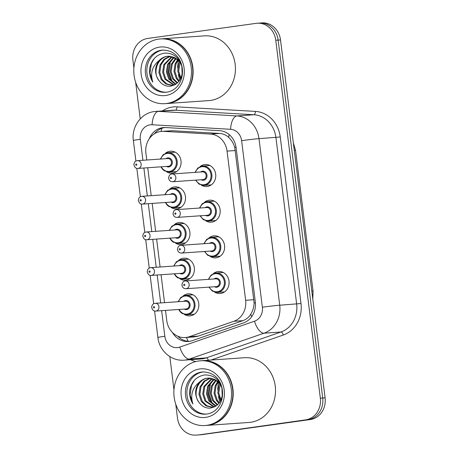 <?xml version="1.0" encoding="UTF-8"?>
<svg xmlns="http://www.w3.org/2000/svg" width="458" height="458" viewBox="0 0 458 458"><rect width="100%" height="100%" fill="white"/><g stroke="black" fill="none" stroke-linecap="round" stroke-linejoin="round"><path stroke-width="0.69" d="M213.365 273.603A11.032 9.801 86 0 1 217.922 271.56A11.032 9.801 86 0 1 218.523 271.497A11.032 9.801 86 0 1 229.04 281.487A11.032 9.801 86 0 1 220.653 293.446A11.032 9.801 86 0 1 220.058 293.509A11.032 9.801 86 0 1 214.659 292.135M208.922 237.942A11.032 9.801 86 0 1 213.485 235.899A11.032 9.801 86 0 1 214.081 235.836A11.032 9.801 86 0 1 224.597 245.826A11.032 9.801 86 0 1 216.21 257.785A11.032 9.801 86 0 1 215.615 257.848A11.032 9.801 86 0 1 210.216 256.474M204.48 202.281A11.032 9.801 86 0 1 209.043 200.238A11.032 9.801 86 0 1 209.638 200.175A11.032 9.801 86 0 1 220.155 210.159A11.032 9.801 86 0 1 211.768 222.124A11.032 9.801 86 0 1 211.172 222.187A11.032 9.801 86 0 1 205.774 220.813M200.037 166.62A11.032 9.801 86 0 1 204.6 164.571A11.032 9.801 86 0 1 205.195 164.514A11.032 9.801 86 0 1 215.712 174.498A11.032 9.801 86 0 1 207.325 186.458A11.032 9.801 86 0 1 206.73 186.52A11.032 9.801 86 0 1 201.331 185.152M183.126 295.954A11.032 9.801 86 0 1 187.688 293.91A11.032 9.801 86 0 1 188.284 293.847A11.032 9.801 86 0 1 198.801 303.837A11.032 9.801 86 0 1 190.414 315.797A11.032 9.801 86 0 1 189.818 315.86A11.032 9.801 86 0 1 184.419 314.486M178.689 260.293A11.032 9.801 86 0 1 183.246 258.249A11.032 9.801 86 0 1 183.841 258.186A11.032 9.801 86 0 1 194.358 268.176A11.032 9.801 86 0 1 185.971 280.136A11.032 9.801 86 0 1 185.376 280.199A11.032 9.801 86 0 1 179.977 278.825M174.246 224.632A11.032 9.801 86 0 1 178.803 222.588A11.032 9.801 86 0 1 179.399 222.525A11.032 9.801 86 0 1 189.921 232.509A11.032 9.801 86 0 1 181.528 244.475A11.032 9.801 86 0 1 180.933 244.532A11.032 9.801 86 0 1 175.534 243.164M169.804 188.971A11.032 9.801 86 0 1 174.361 186.921A11.032 9.801 86 0 1 174.956 186.864A11.032 9.801 86 0 1 185.479 196.848A11.032 9.801 86 0 1 177.086 208.808A11.032 9.801 86 0 1 176.49 208.871A11.032 9.801 86 0 1 171.092 207.503M165.361 153.31A11.032 9.801 86 0 1 169.918 151.26A11.032 9.801 86 0 1 170.513 151.197A11.032 9.801 86 0 1 181.036 161.187A11.032 9.801 86 0 1 172.649 173.147A11.032 9.801 86 0 1 172.053 173.21A11.032 9.801 86 0 1 166.655 171.836M165.498 310.398L166.758 320.52A19.471 17.301 -94 0 0 185.255 337.552L194.209 336.928L198.308 336.103L242.889 320.657C246.221 319.461 248.826 317.325 250.709 314.268C252.799 310.971 253.932 307.192 254.121 302.938L234.742 147.384C233.517 143.314 231.496 139.982 228.679 137.4C226.115 135.001 223.08 133.679 219.571 133.438L172.723 130.725L161.703 131.366A19.471 17.301 -94 0 0 160.655 131.475A19.471 17.301 -94 0 0 145.913 153.172L146.766 160.014M185.255 337.552A19.471 17.301 -94 0 0 189.251 336.739L233.832 321.293A19.471 17.301 -94 0 0 245.631 300.299L227.048 151.117A19.471 17.301 -94 0 0 210.514 134.068L163.666 131.354A19.471 17.301 -94 0 0 161.703 131.366M147.734 167.748L151.209 195.675M152.176 203.415L155.651 231.336M156.613 239.076L160.094 266.997M161.056 274.737L164.536 302.658M133.885 68.036L132.906 60.158A19.471 17.301 86 0 1 147.642 38.461L256.217 23.341A19.471 17.301 86 0 1 257.27 23.232A19.471 17.301 86 0 1 275.768 40.264L320.342 398.174A19.471 17.301 86 0 1 305.606 419.871L199.407 434.825A19.471 17.301 86 0 1 198.36 434.934A19.471 17.301 86 0 0 199.407 434.825L307.982 419.705L201.783 434.659A19.471 17.301 86 0 1 200.73 434.768L195.984 435.1A19.471 17.301 86 0 1 177.486 418.068L175.757 404.179M320.342 398.174L322.718 398.008A19.471 17.301 86 0 1 307.982 419.705A19.471 17.301 86 0 0 322.718 398.008L278.138 40.098L322.718 398.008L325.094 397.842A19.471 17.301 86 0 1 310.358 419.539L201.783 434.659M258.593 23.175A19.471 17.301 86 0 1 259.64 23.066A19.471 17.301 86 0 1 278.138 40.098A19.471 17.301 86 0 0 259.64 23.066L262.016 22.9A19.471 17.301 86 0 1 280.514 39.932L325.094 397.842M172.431 332.497A19.471 17.301 -94 0 0 188.249 341.485A19.471 17.301 -94 0 0 192.24 340.672L243.513 322.907A19.471 17.301 -94 0 0 255.312 301.919L236.105 147.716A19.471 17.301 -94 0 0 219.571 130.673L165.693 127.547A19.471 17.301 -94 0 0 163.735 127.559A19.471 17.301 -94 0 0 162.682 127.668A19.471 17.301 -94 0 0 149.279 138.757M154.438 133.753A19.471 17.301 86 0 1 164.926 127.524M173.977 389.901L169.826 356.582M140.222 118.891L135.665 82.32M197.032 434.991A19.471 17.301 86 0 1 195.984 435.1M189.435 341.359A19.471 17.301 86 0 1 177.738 336.201M161.863 38.827A32.449 28.831 86 0 1 162.012 38.816A32.449 28.831 86 0 1 192.95 68.19A32.449 28.831 86 0 1 168.275 103.371A32.449 28.831 86 0 1 166.523 103.554A32.449 28.831 86 0 1 166.38 103.565M162.012 38.816L204.325 35.867A32.449 28.831 86 0 1 235.263 65.242A32.449 28.831 86 0 1 210.588 100.422A32.449 28.831 86 0 1 208.837 100.605L166.523 103.554M179.885 80.053A32.449 28.831 86 0 1 178.397 74.648M177.733 68.282A32.449 28.831 86 0 1 178.483 60.359M160.38 38.93L161.714 38.838A32.449 28.831 86 0 1 192.652 68.213A32.449 28.831 86 0 1 167.983 103.394A32.449 28.831 86 0 1 166.231 103.577L164.891 103.668A32.449 28.831 86 0 1 133.954 74.293A32.449 28.831 86 0 1 158.628 39.113A32.449 28.831 86 0 1 160.38 38.93A32.449 28.831 86 0 1 191.318 68.305A32.449 28.831 86 0 1 166.643 103.485A32.449 28.831 86 0 1 164.891 103.668M166.328 92.235A21.16 18.801 86 0 1 146.863 72.622A21.16 18.801 86 0 1 162.991 50.105A21.16 18.801 86 0 1 163.386 50.054M159 80.654C154.249 73.578 154.415 66.754 159.504 60.175C152.251 65.946 150.024 73.257 152.829 82.108C150.161 77.86 149.113 73.183 149.686 68.065C151.701 59.351 156.733 54.353 164.788 53.076C174.011 53.094 179.828 58.029 182.244 67.881C182.931 78.209 178.895 84.324 170.124 86.236C165.796 86.482 162.184 84.736 159.281 80.997L159 80.654C152.251 72.622 157.529 57.084 168.08 56.242L168.435 56.197M168.91 56.157L178.889 59.775M174.349 85.079L171.893 85.36L165.893 84.014L161.187 79.52L158.863 72.461L160.002 64.922L163.935 59.294L169.861 56.231M159.504 60.175C161.771 57.977 164.319 56.689 167.141 56.305L174.567 57.525L179.862 61.985L181.408 64.561M175.437 84.484L171.893 85.36M172.363 85.314L166.615 83.82L162.126 79.452L159.808 72.393L160.947 64.859L164.685 59.403L170.342 56.282M174.235 84.93L165.899 79.188L163.575 72.129L164.714 64.595L172.265 56.655M173.765 85.056L164.954 79.257L162.636 72.198L163.775 64.658L171.779 56.534M175.969 84.14L169.672 78.925L167.347 71.872L168.487 64.332L174.206 57.359M175.586 84.392L168.727 78.994L166.403 71.935L167.542 64.395L173.719 57.147M177.595 82.835L173.439 78.662L171.12 71.608L172.26 64.068L176.175 58.452M177.183 83.213L172.5 78.73L170.176 71.671L171.315 64.131L175.683 58.137M179.278 80.94L177.212 78.398L174.887 71.345L176.027 63.805L178.185 60.061M178.855 81.484L176.267 78.467L173.948 71.408L175.088 63.868L177.675 59.597M182.141 74.299L181.832 65.923M180.944 78.078L178.654 71.042L180.246 62.528M180.532 78.931L177.715 71.145L178.855 63.605L179.725 61.796M152.829 82.108L149.961 73.062L151.375 63.53L154.203 58.561M172.735 82.337L171.962 81.232L168.842 72.038L170.227 62.214L171.452 59.643M171.412 81.14L168.361 71.986L170.233 61.132M201.955 360.686A32.449 28.831 86 0 1 202.104 360.675A32.449 28.831 86 0 1 233.042 390.056A32.449 28.831 86 0 1 208.367 425.23A32.449 28.831 86 0 1 206.615 425.413A32.449 28.831 86 0 1 206.466 425.425M202.104 360.675L244.412 357.727A32.449 28.831 86 0 1 275.35 387.102A32.449 28.831 86 0 1 250.681 422.282A32.449 28.831 86 0 1 248.929 422.465L206.615 425.413M219.977 401.912A32.449 28.831 86 0 1 218.483 396.508M217.825 390.147A32.449 28.831 86 0 1 218.569 382.218M200.467 360.79L201.806 360.698A32.449 28.831 86 0 1 232.744 390.073A32.449 28.831 86 0 1 208.069 425.253A32.449 28.831 86 0 1 206.318 425.436L204.984 425.528A32.449 28.831 86 0 1 174.046 396.153A32.449 28.831 86 0 1 198.715 360.973A32.449 28.831 86 0 1 200.467 360.79A32.449 28.831 86 0 1 231.404 390.164A32.449 28.831 86 0 1 206.735 425.345A32.449 28.831 86 0 1 204.984 425.528M206.415 414.095A21.16 18.801 86 0 1 186.956 394.481A21.16 18.801 86 0 1 203.083 371.965A21.16 18.801 86 0 1 203.472 371.913M199.087 402.513C194.335 395.443 194.507 388.613 199.596 382.035C192.343 387.806 190.116 395.117 192.921 403.967C190.253 399.725 189.206 395.042 189.778 389.924C191.787 381.211 196.826 376.213 204.881 374.936C214.104 374.959 219.92 379.894 222.336 389.741C223.023 400.069 218.981 406.189 210.216 408.101C205.888 408.341 202.27 406.595 199.367 402.863L199.087 402.513C192.343 394.481 197.621 378.943 208.172 378.102L208.527 378.056M208.997 378.016L218.981 381.634M214.441 406.939L211.98 407.219L205.986 405.874L201.274 401.38L198.955 394.321L200.089 386.781L204.022 381.153L209.953 378.09M199.596 382.035C201.864 379.837 204.405 378.548 207.228 378.171L214.659 379.39L219.954 383.844L221.5 386.426M215.529 406.349L211.98 407.219M212.455 407.179L206.701 405.685L202.218 401.311L199.894 394.258L201.033 386.718L204.772 381.262L210.428 378.142M214.321 406.79L205.991 401.048L203.667 393.995L204.806 386.455L212.352 378.52M213.857 406.922L205.047 401.116L202.722 394.057L203.862 386.518L211.871 378.394M216.061 406.006L209.758 400.784L207.44 393.731L208.573 386.191L214.298 379.218M215.672 406.257L208.819 400.853L206.495 393.794L207.634 386.254L213.806 379.012M217.687 404.695L213.531 400.521L211.207 393.468L212.346 385.928L216.268 380.312M217.269 405.072L212.586 400.59L210.268 393.531L211.401 385.991L215.77 379.997M219.371 402.8L217.304 400.263L214.979 393.204L216.119 385.665L218.271 381.92M218.947 403.343L216.359 400.326L214.035 393.267L215.174 385.733L217.768 381.457M222.227 396.159L221.918 387.789M221.037 399.937L218.747 392.901L220.338 384.388M220.624 400.79L217.808 393.004L218.947 385.47L219.811 383.655M192.921 403.967L190.053 394.922L191.467 385.39L194.295 380.421M212.827 404.196L212.054 403.097L208.928 393.897L210.319 384.073L211.544 381.503M211.504 403.006L208.453 393.851L210.325 382.997M172.723 130.725L163.666 131.354M188.272 341.307A19.471 8.685 -109.1 0 1 186.4 337.477M236.036 147.207A19.471 0.544 172.9 0 0 234.742 147.384M228.679 137.4A19.471 8.874 -86.7 0 1 229.172 134.578M255.398 302.767A19.471 0.544 172.9 0 0 254.121 302.938M161.09 131.423A19.471 8.874 -86.7 0 1 161.817 128.32M251.745 316.627A19.471 8.685 -109.1 0 1 250.709 314.268M219.571 133.438L210.514 134.068M235.383 150.533L227.048 151.117M253.967 299.721L245.631 300.299M242.889 320.657L233.832 321.293M198.308 336.103L189.251 336.739M294.276 150.39A22.711 0.635 -7.1 0 1 295.536 150.442L313.054 291.093A22.711 0.635 172.9 0 0 311.795 291.036M280.514 39.932L275.768 40.264M310.358 419.539L305.606 419.871M161.64 310.667L164.828 336.275A12.979 11.536 -94 0 0 177.864 347.559A12.979 11.536 -94 0 0 179.822 347.084L254.499 321.213A12.979 11.536 -94 0 0 262.365 307.221L241.618 140.663A12.979 11.536 -94 0 0 230.597 129.299L152.13 124.748A12.979 11.536 -94 0 0 150.121 124.828A12.979 11.536 -94 0 0 140.297 139.295L142.907 160.283M154.455 111.54A25.957 23.066 86 0 1 155.857 111.397L154.266 111.563C141.053 113.092 131.326 127.055 133.352 140.486A12.979 0.361 -7.1 0 1 140.297 139.295M152.13 124.748A12.979 5.914 -86.7 0 1 158.474 111.38L236.941 115.931A25.957 23.066 86 0 1 258.988 138.654L279.735 305.217A25.957 23.066 86 0 1 264.003 333.201L189.326 359.072A25.957 23.066 86 0 1 185.404 360.017A25.957 23.066 86 0 1 184.001 360.165L200.925 358.986A25.957 23.066 -94 0 0 202.327 358.837A25.957 23.066 -94 0 0 206.249 357.893L280.926 332.021A25.957 23.066 -94 0 0 296.658 304.038L275.911 137.474A25.957 23.066 -94 0 0 253.864 114.746L175.397 110.201A25.957 23.066 -94 0 0 172.781 110.218L155.857 111.397A25.957 23.066 86 0 1 158.474 111.38L175.397 110.201A3.246 1.477 93.3 0 0 176.983 106.857L255.45 111.409A29.203 25.951 86 0 1 280.256 136.976L300.998 303.534A29.203 25.951 86 0 1 283.302 335.021L211.041 360.057M208.401 360.24A3.246 1.448 70.9 0 0 206.249 357.893L189.326 359.072A12.979 5.788 -109.1 0 1 179.822 347.084M162.407 110.939A29.203 25.951 86 0 1 172.46 107.04A29.203 25.951 86 0 1 176.983 106.857M195.755 361.568A29.203 25.951 86 0 1 190.551 359.707M230.597 129.299A12.979 5.914 -86.7 0 1 236.941 115.931L253.864 114.746A3.246 1.477 93.3 0 0 255.45 111.409M241.618 140.663A12.979 0.361 -7.1 0 1 258.988 138.654L280.256 136.976M254.499 321.213A12.979 5.788 -109.1 0 0 264.003 333.201L280.926 332.021A3.246 1.448 70.9 0 1 283.302 335.021M262.365 307.221A12.979 0.361 -7.1 0 1 279.735 305.217L300.998 303.534M143.869 168.017L147.35 195.944M148.312 203.684L151.793 231.605M152.754 239.345L156.235 267.266M157.197 275.006L160.678 302.927M154.586 310.971L157.89 337.466A12.979 0.361 -7.1 0 1 164.828 336.275M175.208 152.171L167.399 152.737A9.732 8.65 86 0 1 167.931 152.68A9.732 8.65 86 0 1 177.217 161.491A9.732 8.65 86 0 1 169.815 172.048A9.732 8.65 86 0 1 169.288 172.099L176.565 171.595M161.308 166.804A9.086 8.072 -94 0 0 169.437 171.424A9.086 8.072 -94 0 0 176.313 161.296A9.086 8.072 -94 0 0 167.193 153.401A9.086 8.072 -94 0 0 160.764 159.035M165.968 158.674A4.54 4.036 86 0 1 167.754 157.907A4.54 4.036 86 0 1 172.317 161.857A4.54 4.036 86 0 1 168.876 166.918A4.54 4.036 86 0 1 166.512 166.443M168.286 166.317A3.893 3.458 -94 0 0 168.498 166.294A3.893 3.458 -94 0 0 171.458 162.075A3.893 3.458 -94 0 0 167.748 158.548L137.463 160.661A3.893 3.458 86 0 1 141.173 164.187A3.893 3.458 86 0 1 138.213 168.407A3.893 3.458 86 0 1 138.001 168.429L168.286 166.317M137.251 160.684A3.893 3.458 86 0 1 137.463 160.661L137.205 160.689C135.179 161.004 134.085 162.378 133.919 164.8C134.658 167.496 136.015 168.71 138.001 168.429M136.329 165.292A0.647 0.578 -94 0 0 136.169 164.004A0.647 0.578 -94 0 0 136.329 165.292M202.087 166.048A9.732 8.65 86 0 1 202.613 165.991A9.732 8.65 86 0 1 211.894 174.807A9.732 8.65 86 0 1 204.491 185.358A9.732 8.65 86 0 1 203.965 185.416L198.961 184.076L195.583 180.143M195.99 180.114A9.086 8.072 -94 0 0 204.113 184.734A9.086 8.072 -94 0 0 210.995 174.613A9.086 8.072 -94 0 0 201.869 166.712A9.086 8.072 -94 0 0 195.446 172.345M200.65 171.985A4.54 4.036 86 0 1 202.43 171.218A4.54 4.036 86 0 1 206.993 175.168A4.54 4.036 86 0 1 203.552 180.229A4.54 4.036 86 0 1 201.188 179.754M172.683 181.74L202.968 179.628A3.893 3.458 -94 0 0 203.175 179.605A3.893 3.458 -94 0 0 206.14 175.385A3.893 3.458 -94 0 0 202.425 171.859L172.139 173.971A3.893 3.458 86 0 1 175.849 177.498A3.893 3.458 86 0 1 172.889 181.717A3.893 3.458 86 0 1 172.683 181.74C170.387 181.712 169.025 180.509 168.601 178.133C168.916 175.483 170.01 174.103 171.882 174L172.139 173.971A3.893 3.458 86 0 0 171.927 173.994M170.845 177.315A0.647 0.578 -94 0 0 171.006 178.603A0.647 0.578 -94 0 0 170.845 177.315M179.651 187.837L171.842 188.398A9.732 8.65 86 0 1 172.374 188.341A9.732 8.65 86 0 1 181.66 197.158A9.732 8.65 86 0 1 174.258 207.709A9.732 8.65 86 0 1 173.731 207.766L181.002 207.256M165.75 202.465A9.086 8.072 -94 0 0 173.88 207.085A9.086 8.072 -94 0 0 180.755 196.963A9.086 8.072 -94 0 0 171.636 189.062A9.086 8.072 -94 0 0 165.206 194.696M170.41 194.335A4.54 4.036 86 0 1 172.197 193.568A4.54 4.036 86 0 1 176.754 197.518A4.54 4.036 86 0 1 173.319 202.579A4.54 4.036 86 0 1 170.954 202.104M172.729 201.978A3.893 3.458 -94 0 0 172.941 201.955A3.893 3.458 -94 0 0 175.901 197.736A3.893 3.458 -94 0 0 172.191 194.209L141.9 196.322A3.893 3.458 86 0 1 145.615 199.848A3.893 3.458 86 0 1 142.656 204.068A3.893 3.458 86 0 1 142.444 204.091L172.729 201.978M141.694 196.345A3.893 3.458 86 0 1 141.9 196.322L141.648 196.35C139.621 196.665 138.528 198.039 138.362 200.461C139.1 203.157 140.457 204.371 142.444 204.091M140.766 200.953A0.647 0.578 -94 0 0 140.606 199.665A0.647 0.578 -94 0 0 140.766 200.953M176.29 224.059A9.732 8.65 86 0 1 176.817 224.002A9.732 8.65 86 0 1 186.097 232.819A9.732 8.65 86 0 1 178.7 243.37A9.732 8.65 86 0 1 178.173 243.427L185.444 242.917M170.193 238.126A9.086 8.072 -94 0 0 178.322 242.746A9.086 8.072 -94 0 0 185.198 232.624A9.086 8.072 -94 0 0 176.078 224.723A9.086 8.072 -94 0 0 169.649 230.357M174.853 229.996A4.54 4.036 86 0 1 176.639 229.229A4.54 4.036 86 0 1 181.196 233.179A4.54 4.036 86 0 1 177.761 238.24A4.54 4.036 86 0 1 175.397 237.765M177.172 237.639A3.893 3.458 -94 0 0 177.383 237.622A3.893 3.458 -94 0 0 180.343 233.397A3.893 3.458 -94 0 0 176.628 229.87L146.342 231.983A3.893 3.458 86 0 1 150.058 235.509A3.893 3.458 86 0 1 147.098 239.729A3.893 3.458 86 0 1 146.886 239.752L177.172 237.639M146.136 232.006A3.893 3.458 86 0 1 146.342 231.983L146.085 232.011C144.064 232.332 142.97 233.7 142.804 236.122C143.537 238.824 144.9 240.032 146.886 239.752M145.209 236.614A0.647 0.578 -94 0 0 145.049 235.326A0.647 0.578 -94 0 0 145.209 236.614M188.536 259.159L180.727 259.72A9.732 8.65 86 0 1 181.259 259.669A9.732 8.65 86 0 1 190.539 268.48A9.732 8.65 86 0 1 183.137 279.031A9.732 8.65 86 0 1 182.616 279.088L189.887 278.579M174.635 273.792A9.086 8.072 -94 0 0 182.765 278.412A9.086 8.072 -94 0 0 189.641 268.285A9.086 8.072 -94 0 0 180.515 260.384A9.086 8.072 -94 0 0 174.092 266.024M179.296 265.657A4.54 4.036 86 0 1 181.076 264.89A4.54 4.036 86 0 1 185.639 268.84A4.54 4.036 86 0 1 182.204 273.907A4.54 4.036 86 0 1 179.834 273.426M181.614 273.306A3.893 3.458 -94 0 0 181.826 273.283A3.893 3.458 -94 0 0 184.786 269.058A3.893 3.458 -94 0 0 181.07 265.537L150.785 267.649A3.893 3.458 86 0 1 154.501 271.17A3.893 3.458 86 0 1 151.541 275.395A3.893 3.458 86 0 1 151.329 275.413L181.614 273.306M150.573 267.667A3.893 3.458 86 0 1 150.785 267.649L150.527 267.672C148.506 267.993 147.413 269.361 147.241 271.783C147.98 274.485 149.342 275.693 151.329 275.413M149.651 272.281A0.647 0.578 -94 0 0 149.491 270.993A0.647 0.578 -94 0 0 149.651 272.281M192.978 294.82L185.169 295.387A9.732 8.65 86 0 1 185.702 295.33A9.732 8.65 86 0 1 194.982 304.141A9.732 8.65 86 0 1 187.58 314.698A9.732 8.65 86 0 1 187.059 314.749L194.329 314.245M179.078 309.453A9.086 8.072 -94 0 0 187.202 314.074A9.086 8.072 -94 0 0 194.083 303.946A9.086 8.072 -94 0 0 184.958 296.051A9.086 8.072 -94 0 0 178.534 301.685M183.738 301.318A4.54 4.036 86 0 1 185.519 300.557A4.54 4.036 86 0 1 190.081 304.501A4.54 4.036 86 0 1 186.641 309.568A4.54 4.036 86 0 1 184.276 309.087M186.057 308.967A3.893 3.458 -94 0 0 186.269 308.944A3.893 3.458 -94 0 0 189.228 304.725A3.893 3.458 -94 0 0 185.513 301.198L155.228 303.31A3.893 3.458 86 0 1 158.943 306.831A3.893 3.458 86 0 1 155.978 311.056A3.893 3.458 86 0 1 155.772 311.079L186.057 308.967M155.016 303.333A3.893 3.458 86 0 1 155.228 303.31L154.97 303.333C152.949 303.654 151.85 305.022 151.684 307.444C152.422 310.146 153.785 311.354 155.772 311.079M154.094 307.942A0.647 0.578 -94 0 0 153.934 306.654A0.647 0.578 -94 0 0 154.094 307.942M199.488 208.035L202.247 203.701L206.518 201.709A9.732 8.65 86 0 1 207.056 201.657A9.732 8.65 86 0 1 216.336 210.468A9.732 8.65 86 0 1 208.934 221.019A9.732 8.65 86 0 1 208.407 221.077L203.404 219.743L200.026 215.804M200.427 215.775A9.086 8.072 -94 0 0 208.556 220.395A9.086 8.072 -94 0 0 215.437 210.274A9.086 8.072 -94 0 0 206.312 202.373A9.086 8.072 -94 0 0 199.888 208.006M205.092 207.646A4.54 4.036 86 0 1 206.873 206.879A4.54 4.036 86 0 1 211.436 210.829A4.54 4.036 86 0 1 207.995 215.89A4.54 4.036 86 0 1 205.631 215.415M177.126 217.401L207.411 215.289A3.893 3.458 -94 0 0 207.617 215.271A3.893 3.458 -94 0 0 210.577 211.046A3.893 3.458 -94 0 0 206.867 207.52L176.582 209.632A3.893 3.458 86 0 1 180.292 213.159A3.893 3.458 86 0 1 177.332 217.378A3.893 3.458 86 0 1 177.126 217.401C174.83 217.373 173.468 216.17 173.038 213.8C173.359 211.144 174.452 209.764 176.324 209.661L176.582 209.632A3.893 3.458 86 0 0 176.37 209.655M175.288 212.976A0.647 0.578 -94 0 0 175.448 214.264A0.647 0.578 -94 0 0 175.288 212.976M203.93 243.702L206.69 239.362L210.961 237.37A9.732 8.65 86 0 1 211.499 237.318A9.732 8.65 86 0 1 220.779 246.129A9.732 8.65 86 0 1 213.376 256.686A9.732 8.65 86 0 1 212.85 256.738L207.846 255.404L204.468 251.471M204.869 251.442A9.086 8.072 -94 0 0 212.999 256.062A9.086 8.072 -94 0 0 219.874 245.935A9.086 8.072 -94 0 0 210.754 238.034A9.086 8.072 -94 0 0 204.331 243.673M209.529 243.307A4.54 4.036 86 0 1 211.315 242.54A4.54 4.036 86 0 1 215.878 246.49A4.54 4.036 86 0 1 212.438 251.556A4.54 4.036 86 0 1 210.073 251.076M181.563 253.068L211.848 250.955A3.893 3.458 -94 0 0 212.06 250.932A3.893 3.458 -94 0 0 215.02 246.707A3.893 3.458 -94 0 0 211.31 243.187L181.024 245.299A3.893 3.458 86 0 1 184.734 248.82A3.893 3.458 86 0 1 181.774 253.045A3.893 3.458 86 0 1 181.563 253.068C179.273 253.034 177.91 251.837 177.481 249.461C177.801 246.805 178.895 245.425 180.767 245.322L181.024 245.299A3.893 3.458 86 0 0 180.813 245.316M179.731 248.642A0.647 0.578 -94 0 0 179.891 249.931A0.647 0.578 -94 0 0 179.731 248.642M208.367 279.363L211.132 275.029L215.403 273.037A9.732 8.65 86 0 1 215.941 272.979A9.732 8.65 86 0 1 225.221 281.79A9.732 8.65 86 0 1 217.819 292.347A9.732 8.65 86 0 1 217.292 292.399L212.289 291.065L208.911 287.132M209.312 287.103A9.086 8.072 -94 0 0 217.441 291.723A9.086 8.072 -94 0 0 224.317 281.596A9.086 8.072 -94 0 0 215.197 273.701A9.086 8.072 -94 0 0 208.774 279.334M213.972 278.974A4.54 4.036 86 0 1 215.758 278.206A4.54 4.036 86 0 1 220.321 282.151A4.54 4.036 86 0 1 216.88 287.218A4.54 4.036 86 0 1 214.516 286.737M186.005 288.729L216.291 286.616A3.893 3.458 -94 0 0 216.502 286.594A3.893 3.458 -94 0 0 219.462 282.374A3.893 3.458 -94 0 0 215.752 278.848L185.467 280.96A3.893 3.458 86 0 1 189.177 284.481A3.893 3.458 86 0 1 186.217 288.706A3.893 3.458 86 0 1 186.005 288.729C183.715 288.7 182.353 287.498 181.923 285.122C182.244 282.466 183.337 281.086 185.209 280.983L185.467 280.96A3.893 3.458 86 0 0 185.255 280.983M184.173 284.304A0.647 0.578 -94 0 0 184.334 285.592A0.647 0.578 -94 0 0 184.173 284.304M166.643 92.195A21.16 18.801 86 0 1 165.59 92.304A21.16 18.801 86 0 1 145.415 73.148A21.16 18.801 86 0 1 161.508 50.208A21.16 18.801 86 0 1 162.647 50.088C188.026 50.311 188.696 88.863 166.689 92.19L165.59 92.304M165.653 95.51A24.406 21.686 86 0 1 141.144 74.293A24.406 21.686 86 0 1 159.619 47.094A24.406 21.686 86 0 1 184.127 68.305A24.406 21.686 86 0 1 165.653 95.51M206.735 414.061A21.16 18.801 86 0 1 205.682 414.164A21.16 18.801 86 0 1 185.507 395.008A21.16 18.801 86 0 1 201.594 372.068A21.16 18.801 86 0 1 202.739 371.948C228.113 372.177 228.788 410.723 206.776 414.049L205.682 414.164M205.739 417.37A24.406 21.686 86 0 1 181.236 396.153A24.406 21.686 86 0 1 199.711 368.953A24.406 21.686 86 0 1 224.214 390.17A24.406 21.686 86 0 1 205.739 417.37M312.808 299.194L313.054 291.093M295.536 150.442L293.309 142.65M257.27 23.232L259.64 23.066M157.89 337.466C159.184 350.507 171.223 361.339 184.001 360.165M133.352 140.486L135.923 161.107M136.822 168.326L140.366 196.774M141.264 203.987L144.808 232.435M145.707 239.649L149.245 268.096M150.144 275.31L153.688 303.757M167.399 152.737L163.128 154.73L160.363 159.063M160.907 166.832L162.579 169.317L164.336 170.8L169.288 172.099M195.045 172.374L197.804 168.04L202.075 166.048L209.884 165.487M203.965 185.416L211.241 184.906M171.842 188.398L167.571 190.391L164.806 194.724M165.349 202.493L167.021 204.984L168.773 206.461L173.731 207.766M184.093 223.498L176.284 224.059L172.013 226.052L169.248 230.385M169.792 238.154L171.458 240.645L173.216 242.122L178.173 243.427M180.727 259.72L176.456 261.713L173.691 266.052M174.235 273.821L175.901 276.306L177.658 277.788L182.616 279.088M185.169 295.387L180.893 297.379L178.133 301.713M178.672 309.482L180.343 311.967L182.101 313.449L187.059 314.749M208.407 221.077L215.684 220.567M206.518 201.709L214.327 201.148M212.85 256.738L220.126 256.228M210.961 237.37L218.769 236.809M217.292 292.399L224.569 291.895M215.403 273.037L223.212 272.47"/></g></svg>

